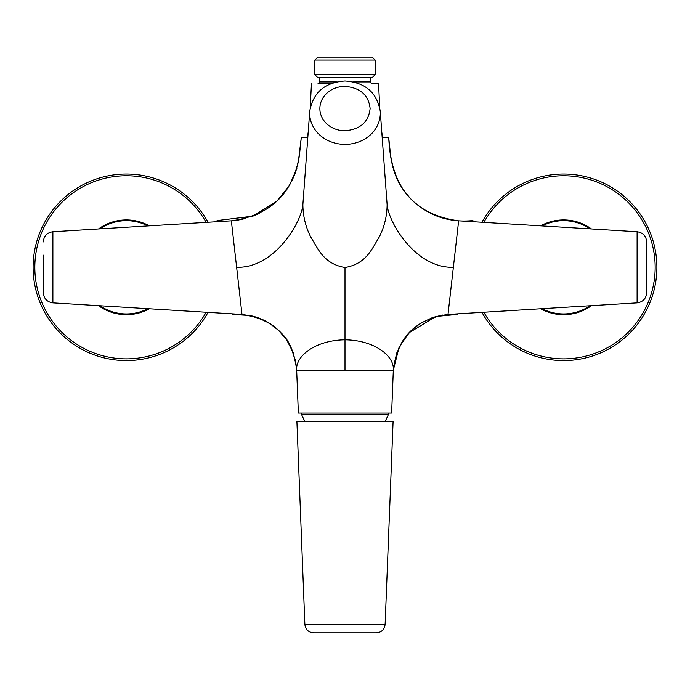 <?xml version="1.0" encoding="UTF-8"?>
<svg xmlns="http://www.w3.org/2000/svg" width="690" height="690" viewBox="0 0 690 690"><rect width="100%" height="100%" fill="white"/><g stroke="black" fill="none" stroke-linecap="round" stroke-linejoin="round"><path stroke-width="1.03" d="M309.75 111.15A35.319 31.188 -0 0 0 309.681 113.195A35.319 31.188 180 0 0 345 144.383A35.319 31.188 180 0 0 380.319 113.195A35.319 31.188 180 0 0 380.25 111.15C376.895 92.46 365.148 82.403 345 80.98C324.852 82.403 313.105 92.46 309.75 111.15L302.876 204.637C301.711 221.732 274.922 268.307 236.636 267.315L231.348 220.835C270.514 215.435 293.207 193.545 299.434 155.155L301.28 137.603L307.783 137.603M302.876 204.637C302.988 216.134 305.627 226.967 310.802 237.136C318.288 249.021 323.645 263.873 345 267.513L345 339.816C314.64 340.239 295.147 356.627 296.683 370.349C292.905 337.721 274.672 319.091 241.992 314.45L236.636 267.315M293.207 352.676L286.764 340.041L278.674 330.458L269.436 323.274L257.275 317.469L241.992 314.45L52.889 302.884L52.889 231.754L231.348 220.835M305.394 370.349L303.289 370.349M296.683 370.349L298.365 413.06L391.635 413.06L393.317 370.349C394.853 356.627 375.36 340.239 345 339.816L345 370.349L296.674 370.168C294.596 352.832 289.36 340.36 280.968 332.778C272.766 324.015 262.519 318.271 250.22 315.546L232.875 314.433M52.889 302.884C47.024 302.004 43.824 298.606 43.306 292.698L43.306 255.145M345 370.349L393.317 370.349C397.095 337.721 415.328 319.091 448.008 314.45L458.652 220.835C419.486 215.435 396.793 193.545 390.566 155.155L388.72 137.603L382.217 137.603M147.901 225.94A46.635 46.635 0 0 0 99.981 228.873M99.981 305.765A46.635 46.635 0 0 0 147.901 308.697M380.25 111.15L387.125 204.637C388.289 221.732 415.078 268.307 453.365 267.315M387.125 204.637C387.012 216.134 384.373 226.967 379.198 237.136C371.712 249.021 366.356 263.873 345 267.513M448.008 314.45L637.111 302.884L637.111 231.754L458.652 220.835M637.111 302.884C642.977 302.004 646.176 298.606 646.694 292.698L646.694 241.94C646.176 236.023 642.977 232.634 637.111 231.754M542.099 225.94A46.635 46.635 0 0 1 590.019 228.873M590.019 305.765A46.635 46.635 0 0 1 542.099 308.697M388.436 413.06L388.436 414.518L301.565 414.518L301.565 413.06M381.837 132.497A194.278 194.278 180 0 0 382.165 134.688L381.837 132.497M307.835 136.887L308.163 132.497A194.278 194.278 -0 0 1 307.835 134.688L307.999 134.688M382.001 134.688L382.165 136.887M317.745 57.149L345 57.149L317.745 57.149L314.83 60.065L375.17 60.065L372.255 57.149L345 57.149L372.255 57.149M345 57.149C316.606 57.149 316.606 57.149 345 57.149C316.606 57.149 316.606 57.149 345 57.149C373.394 57.149 373.394 57.149 345 57.149C373.394 57.149 373.394 57.149 345 57.149M375.17 74.641L372.255 77.556L317.745 77.556L314.83 74.641L375.17 74.641L375.17 60.065M353.513 81.929L370.504 81.929L370.504 77.556L322.989 77.556M370.504 77.556L367.011 77.556M318.038 83.387L331.614 83.387L318.038 83.387A1.458 1.458 -0 0 0 319.496 81.929L319.496 77.556M370.504 81.929A1.458 1.458 180 0 0 371.962 83.387L378.525 83.387L379.785 107.709M378.525 83.387L371.841 83.378M311.475 83.387L310.215 107.709M304.877 624.45L296.907 421.512L393.093 421.512L385.123 624.45C384.451 629.573 381.536 632.376 376.386 632.851L313.614 632.851C308.464 632.376 305.549 629.573 304.877 624.45L385.123 624.45M481.948 312.372A93.279 93.279 0 0 0 608.339 349.175A93.279 93.279 0 0 0 645.478 222.594A93.279 93.279 0 0 0 481.948 222.266M208.052 222.266A93.279 93.279 0 0 0 81.662 185.463A93.279 93.279 0 0 0 44.522 312.035A93.279 93.279 0 0 0 208.052 312.372M345 86.388A25.125 22.183 -0 0 0 319.875 108.572A25.125 22.183 -0 0 0 345 130.764C360.266 129.444 368.641 122.052 370.125 108.572C368.641 95.099 360.266 87.708 345 86.388M319.496 81.929L336.487 81.929M591.442 228.959A47.386 47.386 0 0 0 540.675 225.854M540.675 308.784A47.386 47.386 0 0 0 591.442 305.679M483.854 312.26A91.554 91.554 0 0 0 607.511 347.665A91.554 91.554 0 0 0 643.96 223.422A91.554 91.554 0 0 0 483.854 222.378M149.325 225.854A47.386 47.386 0 0 0 98.558 228.959M98.558 305.679A47.386 47.386 0 0 0 149.325 308.784M206.146 222.378A91.554 91.554 0 0 0 82.49 186.973A91.554 91.554 0 0 0 46.04 311.207A91.554 91.554 0 0 0 206.146 312.26M301.263 137.698L298.227 163.03M296.933 168.239L289.464 185.472L277.113 200.919L252.945 216.16L217.065 220.584M237.722 220.162L245.83 218.471M252.851 216.194L259.5 213.279M268.557 207.897L275.638 202.282M279.942 198.073L286.928 189.414M291.654 181.53L295.648 172.276L299.141 157.674M296.398 366.476L295.122 359.033M52.889 231.754C47.024 232.634 43.824 236.023 43.306 241.94M472.935 220.584C460.032 221.844 448.069 220.369 437.055 216.16C417.269 208.138 406.376 195.503 400.536 185.472C393.714 174.63 389.781 158.709 388.737 137.698M452.278 220.162L445.826 218.894M438.84 216.815L430.5 213.279M421.443 207.897L414.362 202.282M410.058 198.073L403.072 189.414M398.354 181.556L394.352 172.276L390.851 157.613M393.326 370.194L399.079 347.277L409.032 332.778L435.882 316.494L457.125 314.433M393.317 370.349L396.526 353.427L403.236 340.041L411.326 330.458L420.555 323.274L432.716 317.469L442.48 315.054M304.868 421.512L301.565 414.518M385.132 421.512L388.436 414.518M314.83 74.641L314.83 60.065"/></g></svg>
